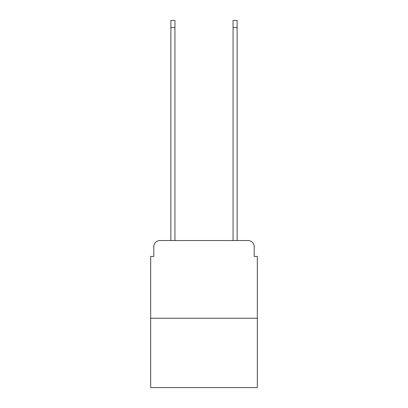 <?xml version="1.0" encoding="UTF-8"?>
<svg xmlns="http://www.w3.org/2000/svg" width="408" height="408" viewBox="0 0 408 408"><rect width="100%" height="100%" fill="white"/><g stroke="black" fill="none" stroke-linecap="round" stroke-linejoin="round"><path stroke-width="0.61" d="M153.785 246.753L153.785 256.392L153.785 246.753A6.217 6.217 0 0 1 160.002 240.531L170.886 240.531L170.886 20.4L174.93 20.4L174.93 240.531L179.749 240.531M257.326 318.265L150.674 318.265L150.674 387.6L257.326 387.6L257.326 256.392L254.215 256.392L254.215 246.753A6.217 6.217 0 0 0 247.998 240.531L160.002 240.531M150.674 318.265L150.674 256.392L153.785 256.392M228.251 240.531L233.07 240.531L233.07 20.4L237.114 20.4L237.114 240.531L247.998 240.531M254.215 256.392L254.215 246.753M170.886 27.55L174.93 27.55M237.114 27.55L233.07 27.55"/></g></svg>
